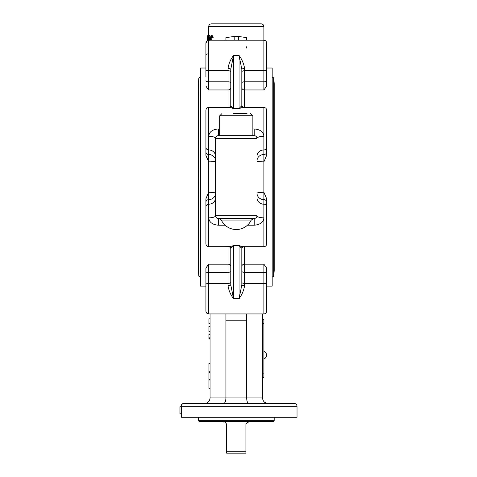 <?xml version="1.0" encoding="UTF-8"?>
<svg xmlns="http://www.w3.org/2000/svg" width="477" height="477" viewBox="0 0 477 477"><rect width="100%" height="100%" fill="white"/><g stroke="black" fill="none" stroke-linecap="round" stroke-linejoin="round"><path stroke-width="0.72" d="M247.014 113.574L233.605 113.574M252.858 115.786L252.858 135.659L219.724 135.659L219.724 115.786L252.858 115.786L250.646 113.574M208.682 35.614L207.739 35.614L207.59 40.432L205.921 42.972L205.921 76.994M266.661 76.994L266.661 52.744M233.378 108.452L230.773 107.558L230.773 87.75A2.761 2.206 180 0 1 228.012 89.956L228.012 107.444M239.198 108.458L242.924 107.444L263.9 107.444L263.9 136.303C263.393 131.896 260.168 129.446 254.235 128.945L252.858 128.945M219.724 128.945L218.347 128.945C212.414 129.446 209.194 131.896 208.682 136.303A6.905 2.117 180 0 1 215.586 138.419L215.586 215.723A2.761 2.761 0 0 0 218.347 218.484L254.235 218.484L254.235 225.204C260.162 224.715 263.382 222.258 263.9 217.84A6.905 2.117 180 0 1 256.996 215.723L256.996 138.419A6.905 2.117 180 0 1 263.9 136.303L263.9 161.852A6.905 0.966 0 0 1 256.996 160.892A6.905 6.374 180 0 1 263.9 154.512A2.761 2.552 180 0 0 266.661 151.96L266.661 110.205C266.494 108.529 265.576 107.605 263.9 107.444M256.996 138.419A2.761 2.761 0 0 0 254.235 135.659L218.347 135.659A2.761 2.761 0 0 0 215.586 138.419L256.996 138.419M244.576 107.444L244.576 68.533A2.761 0.781 0 0 0 241.815 69.314L241.815 105.697L243.02 107.45L241.815 105.697L239.055 108.529L233.533 108.529L231.262 106.18M266.661 71.842L266.661 86.17L263.9 89.956L244.576 89.956A2.761 2.206 0 0 1 241.815 87.75L241.815 107.558M244.576 68.533C243.878 63.817 242.036 59.452 239.055 55.451L241.815 69.314M208.682 107.444C207.006 107.605 206.088 108.529 205.921 110.205L205.921 151.96A2.761 2.552 -0 0 0 208.682 154.512A6.905 6.374 180 0 1 215.586 160.892A6.905 0.966 0 0 1 208.682 161.852L208.682 107.444L229.658 107.444L233.533 108.529L233.533 55.451C230.546 59.452 228.704 63.817 228.012 68.533A2.761 0.781 180 0 1 230.773 69.314L233.533 55.451L239.055 55.451L239.055 108.529M230.773 91.906L230.773 107.558M230.773 106.574L230.773 105.703M230.773 69.314L230.773 105.697L229.562 107.45M205.921 116.257L205.921 111.678M205.921 215.067L205.921 198.754L208.682 192.291L208.682 161.852L205.921 155.389L205.921 139.081M205.921 151.96L205.921 155.389M205.921 119.983L205.921 116.835M266.661 139.081L266.661 155.389L263.9 161.852L263.9 192.291L266.661 198.754L266.661 215.067M266.661 116.257L266.661 119.983M266.661 86.17L266.661 42.972C266.494 41.29 265.576 40.372 263.9 40.211L263.9 81.8L244.576 81.8A2.761 1.055 0 0 0 241.815 82.855M205.921 86.17L208.682 89.956L208.682 40.211C207.006 40.372 206.088 41.29 205.921 42.972L205.921 71.842M205.921 68.02L200.4 68.02L200.4 286.122L205.921 286.122M225.937 37.856L225.937 40.211M266.661 68.02L272.182 68.02L272.182 286.122L266.661 286.122M246.645 48.058L246.645 46.758M234.213 40.211A6.905 0.537 87.7 0 0 234.153 36.455L225.937 37.629M238.369 40.211A6.905 0.537 92.3 0 1 238.434 36.455L234.153 36.455M246.645 40.211L246.645 37.629L238.434 36.455M209.331 40.301L208.437 39.364L208.169 37.683L208.819 35.614L209.88 35.614L210.572 36.216M209.451 37.301L209.642 38.577L210.423 39.352M210.369 40.211L210.369 37.933L211.299 35.614L212.265 35.614L213.231 37.689A28.101 3.142 175.9 0 0 212.79 37.802L211.848 37.802L211.305 36.431L210.792 37.886L210.792 40.211M211.8 37.152L211.776 40.211M208.783 39.746L208.783 40.11M207.811 40.348L208.98 40.211M263.9 26.611C263.733 24.935 262.815 24.011 261.14 23.85L211.442 23.85C209.767 24.011 208.848 24.935 208.682 26.611L263.9 26.611L263.9 40.211L208.682 40.211M207.62 40.42L207.62 35.733L207.686 40.396M208.562 35.733L207.686 35.733M211.299 35.614L212.307 37.689A29.186 3.142 176 0 0 211.848 37.802M213.231 37.689L212.307 37.689M208.819 35.614L209.868 37.951A28.906 2.188 178.2 0 0 209.528 38.023L208.837 36.431L208.366 37.605L209.713 40.211M210.369 37.951L209.868 37.951M210.369 39.352L209.391 39.352M209.642 38.577L208.574 38.577M210.369 38.023L209.528 38.023M207.739 35.614L207.614 36.324M205.921 267.973L205.921 311.177L205.921 267.973L208.682 264.192L228.012 264.192A2.761 2.206 180 0 1 230.773 266.399L230.773 246.591L230.773 262.243L230.773 248.451L233.533 245.613L229.658 246.698L208.682 246.704L208.682 217.84A6.905 2.117 180 0 0 215.586 215.723L256.996 215.723A2.761 2.761 0 0 1 254.235 218.484A2.761 2.761 0 0 0 256.996 215.723M205.921 237.313L205.921 234.165M266.661 298.602L266.661 267.973L263.9 264.192L244.576 264.192L244.576 246.704M198.402 420.708L199.088 421.4L273.494 421.4L274.186 420.708L198.402 420.708L198.402 417.262M297.028 406.219L297.028 417.262L181.338 417.262L181.338 406.219A2.761 2.498 -90 0 1 183.836 403.459A2.761 2.761 0 0 0 181.075 406.219A2.761 2.761 0 0 1 183.836 403.459L294.267 403.459C295.943 403.62 296.867 404.538 297.028 406.219L181.075 406.219L181.338 417.262M266.661 234.165L266.661 237.313M215.586 197.836A6.905 6.374 180 0 1 208.682 204.21L208.682 217.84C209.206 222.258 212.426 224.709 218.347 225.204L218.347 218.484M256.018 217.834L255.654 218.09M242.936 246.704L239.055 245.613L241.326 247.974M239.198 245.691L241.815 246.591L241.815 282.342A2.761 1.055 180 0 0 244.576 283.398L244.576 264.192A2.761 2.206 180 0 0 241.815 266.399M241.815 262.243L241.815 246.591M266.661 311.177C266.494 312.852 265.576 313.771 263.9 313.938L208.682 313.938L208.682 283.398L228.012 283.398L228.012 285.616C228.704 290.332 230.546 294.691 233.533 298.697L233.533 245.613L239.055 245.613L239.055 298.697L241.815 284.835A2.761 0.781 180 0 0 244.576 285.616L244.576 283.398L263.9 283.398L263.9 313.938C265.576 313.771 266.494 312.852 266.661 311.177L266.661 267.973M228.012 285.616A2.761 0.781 180 0 0 230.773 284.835L233.533 298.697L239.055 298.697C242.036 294.691 243.878 290.332 244.576 285.616M241.815 284.835L241.815 248.451L243.02 246.698M230.773 282.342L230.773 271.288A2.761 1.055 180 0 1 228.012 272.343L228.012 283.398A2.761 1.055 180 0 0 230.773 282.342M230.773 248.451L229.562 246.698L230.773 248.451L230.773 284.835M205.921 301.398L205.921 311.177C206.088 312.852 207.006 313.771 208.682 313.938C207.006 313.771 206.088 312.852 205.921 311.177M205.921 282.301L205.921 277.149M266.661 243.944L266.661 202.182A2.761 2.552 180 0 0 263.9 199.63A6.905 6.374 0 0 1 256.996 193.257A6.905 0.966 180 0 1 263.9 192.291L263.9 246.704C265.576 246.537 266.494 245.619 266.661 243.944M205.921 198.754L205.921 243.944C206.088 245.619 207.006 246.537 208.682 246.704M205.921 237.892L205.921 237.158M268.038 403.459C264.693 403.125 262.851 401.282 262.517 397.937L262.517 313.938M223.653 403.459C225.037 403.125 225.8 401.282 225.937 397.937L225.937 313.938M248.928 403.459C247.545 403.125 246.782 401.282 246.645 397.937L210.065 397.937C209.731 401.282 207.889 403.125 204.544 403.459M210.065 397.937L210.065 313.938M246.645 313.938L246.645 397.937L262.517 397.937M208.962 323.728L210.065 323.746L208.962 323.728L208.962 318.892L210.065 318.892M210.065 326.417L208.962 326.417L208.962 326.912M208.962 338.396L208.962 339.016L210.065 339.016M210.065 334.019L208.962 334.019L208.962 338.932L210.065 338.95L208.962 338.932M210.065 334.103L208.962 334.103M210.065 334.693L208.962 334.693M210.065 338.36L208.962 338.36M210.065 326.501L208.962 326.501L208.962 331.348L210.065 331.33L208.962 331.348M210.065 318.815L208.962 318.892M210.065 372.394L208.962 372.394L208.962 379.418L210.065 379.418M210.065 379.298L208.962 379.298M208.962 379.99L210.065 379.99L208.962 379.99L208.962 388.272L210.065 388.272M210.065 363.426L208.962 363.426L208.962 371.708L210.065 371.708M210.065 372.281L208.962 372.394M181.075 406.905L179.972 406.905L179.972 413.923L181.075 413.923M181.075 413.809L179.972 413.809M181.075 406.792L179.972 406.792L179.972 407.501M181.075 413.833L179.972 413.833M218.83 218.484L221.328 220.064L251.26 220.064L253.752 218.484M226.629 424.16C225.108 422.008 224.19 421.358 223.868 422.211C224.19 421.358 225.108 422.008 226.629 424.16L226.629 453.15L245.953 453.15L245.953 424.16C247.474 422.008 248.392 421.358 248.714 422.211L248.714 421.4M245.953 424.16L245.953 451.767L226.629 451.767M263.9 377.277L262.517 377.277L263.9 377.277L263.9 319.25L262.517 319.25M272.182 77.131L272.182 277.012M198.837 78.276L198.837 275.873L198.331 270.113L198.331 84.035L198.837 78.276C198.527 78.091 198.981 77.709 200.197 77.131L200.4 277.012M273.744 78.276L273.744 275.873L274.251 270.113L274.251 84.035L273.744 78.276C274.054 78.091 273.601 77.709 272.385 77.131M218.347 128.945L218.347 135.659M254.235 135.659L254.235 128.945M256.996 156.313A6.905 6.374 180 0 1 263.9 149.933A2.761 2.552 180 0 0 266.661 147.387M205.921 147.387A2.761 2.552 -0 0 0 208.682 149.933A6.905 6.374 180 0 1 215.586 156.313M266.661 69.69A2.761 1.055 0 0 1 263.9 70.745L244.576 70.745A2.761 1.055 0 0 0 241.815 71.806M266.661 80.744A2.761 1.055 0 0 1 263.9 81.8L263.9 89.956M228.012 68.533L228.012 70.745A2.761 1.055 180 0 1 230.773 71.806M205.921 69.69A2.761 1.055 0 0 0 208.682 70.745L228.012 70.745L228.012 81.8A2.761 1.055 180 0 1 230.773 82.855M205.921 80.744A2.761 1.055 0 0 0 208.682 81.8L228.012 81.8L228.012 89.956L208.682 89.956M208.682 53.841A2.761 1.055 180 0 0 205.921 54.897M211.776 37.886L210.792 37.886M209.439 37.605L208.366 37.605M228.012 246.704L228.012 272.343L208.682 272.343L208.682 264.192M205.921 206.762A2.761 2.552 180 0 1 208.682 204.21L208.682 192.291A6.905 0.966 180 0 1 215.586 193.257A6.905 6.374 0 0 1 208.682 199.63A2.761 2.552 180 0 0 205.921 202.182M256.996 197.836A6.905 6.374 180 0 0 263.9 204.21A2.761 2.552 180 0 1 266.661 206.762M218.347 225.204L225.132 225.204M247.45 225.204L254.235 225.204M241.815 271.288A2.761 1.055 180 0 0 244.576 272.343L263.9 272.343L263.9 283.398A2.761 1.055 180 0 1 266.661 284.453M205.921 273.404A2.761 1.055 0 0 1 208.682 272.343L208.682 283.398A2.761 1.055 0 0 0 205.921 284.453M266.661 273.404A2.761 1.055 180 0 0 263.9 272.343L263.9 264.192M225.937 320.18L246.645 320.18M210.065 337.788L208.962 337.788M262.517 323.394L263.9 323.394M263.9 373.139L262.517 373.139M263.9 358.907A3.977 3.977 0 0 0 263.9 351.382L263.9 351.382M219.724 115.786L221.936 113.574M198.837 275.873C198.527 276.058 198.981 276.433 200.197 277.012M273.744 275.873C274.054 276.058 273.601 276.433 272.385 277.012M263.9 40.211C265.576 40.372 266.494 41.29 266.661 42.972M208.682 26.611L208.682 35.644M274.186 420.708L274.186 417.262M242.924 246.704L263.9 246.704M221.328 220.064A16.564 16.564 0 0 0 251.26 220.064M223.868 422.211L223.868 421.4"/></g></svg>
